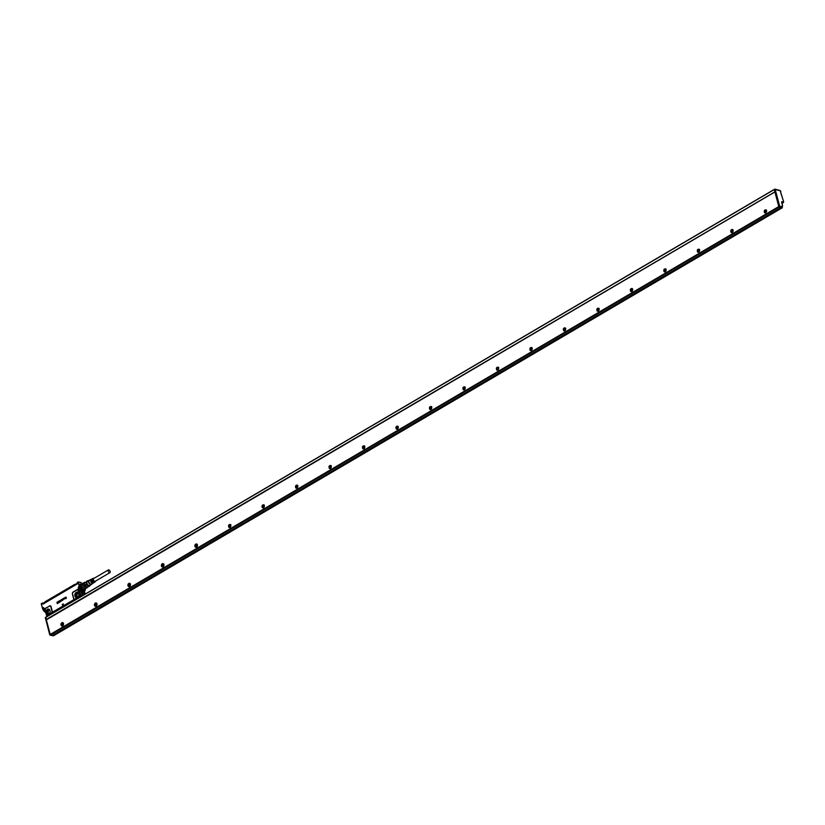 <?xml version="1.0" encoding="UTF-8"?>
<svg xmlns="http://www.w3.org/2000/svg" width="825" height="825" viewBox="0 0 825 825"><rect width="100%" height="100%" fill="white"/><g stroke="black" fill="none" stroke-linecap="round" stroke-linejoin="round"><path stroke-width="1.24" d="M83.634 589.988L83.573 590.03A3.331 1.794 59.6 0 0 84.501 589.267M81.479 584.11A3.31 1.784 59.6 0 0 80.561 584.224L80.365 584.44M83.882 589.854A3.228 1.732 -120.4 0 1 83.841 589.875A3.228 1.732 -120.4 0 1 83.191 590.009M80.138 584.822A3.228 1.732 -120.4 0 1 80.572 584.317A3.228 1.732 -120.4 0 1 80.613 584.296A3.3 1.774 -120.4 0 0 80.407 584.347M83.005 583.11L83.923 583.275M81.242 582.667L78.437 581.965L81.211 582.605M77.21 582.553L78.437 581.965M84.336 589.359A3.228 1.732 -120.4 0 1 83.923 589.823A3.228 1.732 -120.4 0 1 81.964 589.328L81.788 589.174M80.18 586.451L80.654 584.265L81.407 584.152M78.509 582.058L79.344 586.369L78.055 582.058M41.281 603.714L42.446 608.046L43.385 607.499L45.097 610.49L44.952 609.345L43.385 607.499L44.921 610.49M75.539 599.765L74.229 600.146L74.363 599.063L75.199 599.146L74.353 599.352A1.66 1.248 103.4 0 1 73.569 598.455L72.425 594.144A1.66 1.248 103.4 0 1 73.239 591.948L76.921 589.782A1.66 1.248 103.4 0 1 78.117 589.865L78.406 586.926L82.459 591.597L84.542 590.958A4.517 2.434 -120.4 0 1 79.344 586.369L78.406 586.926L79.489 590.288L78.447 590.442L79.664 595.918L75.302 599.084L76.065 599.455M63.092 605.591L63.308 603.941L63.051 605.571L62.215 604.56L63.247 603.9M57.296 603.622L58.07 603.188L57.709 601.817L58.101 603.106L57.245 603.58L57.554 602.157L56.925 602.467L57.564 602.178M57.678 601.817L56.946 602.498M58.575 601.291L57.832 601.786L58.441 601.662M58.771 602.735L58.606 601.322L58.946 602.652L58.441 601.642L57.915 601.951M59.08 601.342L59.771 600.672L59.699 602.219L59.771 600.672M58.874 601.116L59.493 602.322M60.194 600.311L60.916 601.322L60.029 601.631L60.668 601.26L60.483 600.538L59.874 601.012L60.194 600.311L60.916 601.322L60.184 601.765M60.978 600.579L61.803 599.868L61.236 599.713L61.937 600.724L61.246 600.827M61.442 600.291L61.906 600.713L61.081 601.002M62.164 600.445L61.885 599.342A0.918 0.691 103.4 0 1 61.968 599.28L62.473 600.146M61.968 599.28L62.401 600.177M62.927 599.857L62.793 598.857M62.793 598.888L62.978 599.971M63.453 599.538L63.494 599.167A0.918 0.691 103.4 0 1 63.453 599.167L63.587 598.373L63.36 599.414L63.917 599.063M63.927 599.094L63.205 599.476L63.896 599.063M63.236 599.486L63.03 598.682A0.918 0.691 -76.6 0 0 63.04 598.672L63.587 598.373M64.092 599.043L65.227 598.599L64.092 599.043L63.979 598.156M64.453 599.002L64.546 597.826M64.845 598.702L65.103 598.156A0.918 0.691 -76.6 0 0 65.103 598.135L65.381 598.568M66.052 598.568L65.629 598.053M65.422 597.733L66.217 597.3L65.422 597.733A4.61 3.455 103.4 0 1 65.422 597.743L66.278 597.888L66.021 598.568M65.732 597.888L66.392 598.053L65.536 598.538M84.305 589.38A3.176 1.712 -120.4 0 1 82.005 589.277A3.176 1.712 -120.4 0 1 80.159 585.967A3.176 1.712 -120.4 0 1 81.386 584.162M77.591 583.77L76.457 583.997L77.385 583.533L77.158 582.625M42.457 603.828L42.271 603.075L41.425 603.642L42.384 603.075L42.931 604.044L77.148 583.945M45.427 612.387L42.436 608.149A4.331 2.331 -120.4 0 0 45.406 612.325A4.517 2.434 -120.4 0 1 42.446 608.046L41.25 603.848L42.415 608.066M44.911 610.191L47.097 616.461M49.469 606.138L45.788 608.066A1.66 1.248 103.4 0 0 44.952 609.345L45.097 609.366A1.392 1.042 103.4 0 1 45.788 608.303L49.469 606.138A1.392 1.042 103.4 0 1 50.81 606.788L51.954 611.098A1.392 1.042 103.4 0 1 51.831 612.305L51.428 613.109L52.996 612.614L51.831 612.305M49.469 605.911A1.66 1.248 103.4 0 1 51.068 606.684L52.223 610.995A1.66 1.248 103.4 0 1 52.057 612.439L46.901 615.192L45.097 609.366M74.363 599.063A1.392 1.042 103.4 0 1 73.714 598.321L72.569 594.01A1.392 1.042 103.4 0 1 73.25 592.175L76.931 590.019A1.392 1.042 103.4 0 1 77.932 590.081L79.406 595.846M57.719 602.755L57.193 603.065M62.731 600.167L62.741 598.868M65.072 597.548L65.35 598.558M65.309 597.816L65.629 597.114M79.282 596.176L80.984 595.939L79.489 590.288L82.232 592.206L82.459 591.597M84.16 591.185L84.222 591.814M83.81 589.514L83.789 589.524A2.898 1.557 -120.4 0 1 83.789 589.524A2.898 1.557 -120.4 0 1 82.026 589.081A2.898 1.557 -120.4 0 1 80.695 587.266A2.898 1.557 -120.4 0 1 80.85 584.523L80.85 584.523M42.91 603.921L77.375 583.512M43.343 603.168L42.549 603.003M47.211 616.399L46.2 614.553M46.592 616.131L46.674 615.594L46.592 616.131M46.262 614.439L45.066 609.85M51.274 612.923L47.2 615.213M49.562 613.295A2.712 2.032 103.4 0 1 48.304 614.326A2.712 2.032 103.4 0 1 46.2 613.233A2.712 2.032 103.4 0 1 46.551 610.16A2.712 2.032 103.4 0 1 49.448 609.52A2.712 2.032 103.4 0 1 49.562 613.295M51.614 612.624L52.614 613.222L51.428 613.109M74.663 599.084L75.56 599.744M75.044 598.96L78.736 596.795M76.354 597.465A2.692 2.021 -76.6 0 1 75.405 593.268A2.692 2.021 103.4 0 1 77.602 592.226L78.241 592.608A2.712 2.032 -76.6 0 0 75.353 593.247A2.712 2.032 103.4 0 1 78.241 592.608A2.712 2.032 103.4 0 1 78.365 596.382A2.712 2.032 103.4 0 1 77.096 597.413A2.712 2.032 103.4 0 1 75.003 596.32A2.712 2.032 103.4 0 1 75.343 593.247A2.712 2.032 -76.6 0 0 75.003 596.32A2.712 2.032 -76.6 0 0 77.096 597.413L76.354 597.465A2.692 2.021 -76.6 0 0 76.704 597.486M59.513 601.363L59.503 601.91M84.903 594.258L84.14 591.401L81.417 592.216L82.356 595.753M81.417 592.216L82.283 592.412M83.119 592.628L83.737 594.949M90.327 584.997A2.898 1.557 -120.4 0 1 90.307 585.121A2.898 1.557 -120.4 0 1 90.183 585.564L89.409 586.111A2.898 1.557 -120.4 0 1 88.615 585.925L87.419 584.904A2.898 1.557 -120.4 0 1 86.769 583.863L86.347 582.285L80.737 585.399A2.898 1.557 -120.4 0 0 80.737 585.688L84.088 583.729A2.898 1.557 -120.4 0 0 84.439 585.059L81.19 587.07A3.135 1.681 59.6 0 0 81.51 587.668A3.135 1.681 59.6 0 0 81.902 588.225L81.892 588.308A2.898 1.557 -120.4 0 1 81.448 587.699A2.898 1.557 -120.4 0 1 81.097 587.029M84.263 582.677A2.898 1.557 -120.4 0 1 84.604 582.326A2.898 1.557 -120.4 0 1 84.923 582.213L80.902 584.451A3.135 1.681 59.6 0 0 80.767 584.884A3.135 1.681 59.6 0 0 80.737 585.162A3.135 1.681 59.6 0 0 80.737 585.399L80.737 585.162M87.842 587.039A2.898 1.557 -120.4 0 1 87.543 587.328A2.898 1.557 -120.4 0 1 87.223 587.441L87.141 587.452A2.898 1.557 -120.4 0 1 86.347 587.256A2.898 1.557 -120.4 0 1 86.254 587.204L83.17 589.308A3.135 1.681 59.6 0 0 83.181 589.318A3.135 1.681 59.6 0 0 84.057 589.524L87.068 587.751A3.135 1.681 -120.4 0 1 86.192 587.544L82.995 589.225A2.898 1.557 -120.4 0 1 82.902 589.174M43.312 603.209L42.56 603.075L42.931 604.044M42.683 603.054L43.096 603.817M46.365 614.708L45.117 610.139M47.592 615.079L46.674 615.594M79.076 596.496L74.714 599.094L75.096 599.631L80.138 596.661L79.664 595.918A1.66 1.248 103.4 0 1 79.52 596.31L78.88 596.98M78.241 590.535L79.643 594.908M82.634 595.588L83.284 595.217M82.985 593.361L81.943 592.866L82.562 593.897L82.985 593.361M86.192 587.544L85.233 586.338L81.892 588.308M85.006 582.202L84.222 582.759A2.898 1.557 -120.4 0 0 84.109 583.141A2.898 1.557 -120.4 0 0 84.078 583.615L84.501 585.193A2.898 1.557 59.6 0 1 84.439 585.059L81.19 587.07M84.923 582.213L81.572 584.172M87.883 586.967L87.141 587.606M76.632 584.213L43.457 603.817L77.581 583.749M83.17 595.279L82.603 595.372M82.521 593.876L82.861 593.392L81.974 593.175M89.409 586.111L87.141 587.452M87.419 584.904L85.15 586.235L86.347 587.256L88.615 585.925M86.769 583.863L84.501 585.193A2.898 1.557 -120.4 0 0 85.15 586.235A2.898 1.557 59.6 0 0 85.233 586.338L81.902 588.225M84.923 586.462A3.135 1.681 -120.4 0 1 84.202 585.296M83.758 583.626A3.135 1.681 -120.4 0 1 83.779 583.11A3.135 1.681 -120.4 0 1 83.913 582.677M90.255 585.038A2.723 1.464 -120.4 0 1 88.11 585.348A2.723 1.464 -120.4 0 1 86.563 581.924A2.723 1.464 -120.4 0 1 87.914 581.068M86.347 582.285A2.898 1.557 -120.4 0 1 86.367 581.862A2.898 1.557 -120.4 0 1 86.491 581.429M87.264 580.872A2.898 1.557 -120.4 0 1 87.986 581.027M77.468 583.523L75.23 584.523L77.54 583.605M43.519 603.312L44.653 602.405M89.729 585.348A2.331 1.248 -120.4 0 1 89.595 585.451A2.331 1.248 -120.4 0 1 88.182 585.1A2.331 1.248 -120.4 0 1 86.914 583.069A2.331 1.248 -120.4 0 1 87.233 581.439A2.331 1.248 -120.4 0 1 87.398 581.377M76.426 583.718L75.23 584.523M75.302 584.409L44.911 601.858L74.838 584.306M44.89 601.961L74.838 584.378M43.529 603.044L44.767 602.281M75.498 584.461L78.117 583.626M49.933 610.283A1.846 1.382 -76.6 0 0 48.438 610.995L48.128 612.851A1.846 1.382 -76.6 0 0 49.077 613.862M78.726 593.371A1.846 1.382 -76.6 0 0 77.23 594.083L76.921 595.939A1.846 1.382 -76.6 0 0 77.88 596.949M91.771 584.1L91.627 584.224A2.444 1.31 -120.4 0 1 91.523 584.399A2.444 1.31 -120.4 0 1 89.843 584.193A2.444 1.31 -120.4 0 1 88.461 581.862A2.444 1.31 -120.4 0 1 89.09 580.274A2.444 1.31 -120.4 0 1 89.306 580.253M93.246 583.069A2.176 1.165 -120.4 0 1 93.101 583.213L91.627 584.224L90.193 583.904A2.3 1.238 -120.4 0 1 88.925 581.852A2.3 1.238 -120.4 0 1 89.296 580.264A2.3 1.238 -120.4 0 1 89.482 580.202M95.782 580.934L95.473 581.573L94.246 581.295A1.959 1.052 -120.4 0 1 93.163 579.552A1.959 1.052 -120.4 0 1 93.483 578.201A1.959 1.052 -120.4 0 1 94.194 578.243M95.473 581.573L94.834 582.017A2.011 1.083 -120.4 0 1 93.565 581.728A2.011 1.083 -120.4 0 1 92.617 580.408L92.534 580.666A1.64 0.877 -120.4 0 0 93.277 581.656A1.64 0.877 -120.4 0 0 93.926 581.976M94.648 582.099A2.042 1.103 -120.4 0 1 94.514 582.233A2.042 1.103 -120.4 0 1 93.235 581.945A2.042 1.103 -120.4 0 1 92.266 580.604M94.297 582.326A2.083 1.114 -120.4 0 1 94.122 582.502A2.083 1.114 -120.4 0 1 92.823 582.202A2.083 1.114 -120.4 0 1 91.833 580.831L91.802 581.099A1.64 0.877 -120.4 0 0 92.534 582.089A1.64 0.877 -120.4 0 0 93.07 582.388M93.947 582.584A2.104 1.134 -120.4 0 1 93.802 582.728A2.104 1.134 -120.4 0 1 92.483 582.429A2.104 1.134 -120.4 0 1 91.482 581.027M93.596 582.821A2.145 1.155 -120.4 0 1 93.421 582.986A2.145 1.155 -120.4 0 1 92.08 582.687A2.145 1.155 -120.4 0 1 91.059 581.254L91.059 581.532A1.64 0.877 -120.4 0 0 91.802 582.522A1.64 0.877 -120.4 0 0 92.183 582.77M93.101 583.213A2.176 1.165 -120.4 0 1 91.74 582.904A2.176 1.165 -120.4 0 1 90.709 581.45M92.627 578.655A2.042 1.103 -120.4 0 0 92.441 578.717A2.042 1.103 -120.4 0 0 92.039 579.779L92.4 579.593A2.011 1.083 -120.4 0 1 92.792 578.542L93.483 578.201M91.864 579.037A2.104 1.134 -120.4 0 0 91.668 579.088A2.104 1.134 -120.4 0 0 91.266 580.202L91.616 580.016A2.083 1.114 -120.4 0 1 92.018 578.923A2.083 1.114 -120.4 0 1 92.256 578.861M91.09 579.408A2.176 1.165 -120.4 0 0 90.905 579.47A2.176 1.165 -120.4 0 0 90.482 580.625L90.843 580.439A2.145 1.155 -120.4 0 1 91.255 579.294A2.145 1.155 -120.4 0 1 91.482 579.232M95.453 581.13A1.64 0.877 -120.4 0 1 95.267 581.316A1.64 0.877 -120.4 0 1 94.277 581.068A1.64 0.877 -120.4 0 1 93.38 579.645A1.64 0.877 -120.4 0 1 93.617 578.5A1.64 0.877 -120.4 0 1 93.864 578.428M110.179 571.498A1.568 0.846 59.6 0 0 108.384 569.91A1.568 0.846 59.6 0 0 108.168 571.013A1.568 0.846 59.6 0 0 109.962 572.612A1.568 0.846 59.6 0 0 110.179 571.498M782.275 206.673A1.609 1.207 -76.6 0 0 782.564 205.889M781.605 202.259L782.574 205.734A1.609 1.207 -76.6 0 0 782.255 204.538M781.615 202.032L782.523 205.899M781.956 203.404L783.049 202.754L781.698 202.434M781.677 202.352L783.173 202.548M780.182 190.606L775.139 189.245L779.615 206.033L782.296 206.951L782.347 206.291M780.78 191.833L780.151 190.513M780.295 190.781L780.914 191.678M774.819 189.193L774.324 189.606L778.79 206.394L781.78 207.487M781.244 207.436L782.224 207.261M53.78 635.611L52.656 635.312M49.696 634.6L45.303 617.616L46.344 619.853L774.902 191.967L778.779 206.549L50.222 634.425L46.344 619.853M765.765 212.757A2.537 1.898 103.4 0 1 765.755 212.685A2.537 1.898 103.4 0 1 766.363 210.282M732.291 232.423L732.28 232.351A2.537 1.898 103.4 0 1 732.878 229.948M698.806 252.089L698.796 252.007A2.537 1.898 103.4 0 1 699.394 249.604M665.321 271.755L665.311 271.673A2.537 1.898 103.4 0 1 665.919 269.27M631.847 291.411A2.537 1.898 103.4 0 1 632.435 288.936M598.362 311.077L598.352 311.004A2.537 1.898 103.4 0 1 598.95 308.602M564.877 330.743L564.867 330.67A2.537 1.898 103.4 0 1 565.476 328.267M531.403 350.408A2.537 1.898 103.4 0 1 531.393 350.326A2.537 1.898 103.4 0 1 531.991 347.923M497.918 370.064L497.908 369.992A2.537 1.898 103.4 0 1 498.506 367.589M464.434 389.73A2.537 1.898 103.4 0 1 464.423 389.658A2.537 1.898 103.4 0 1 465.032 387.255M430.959 409.396L430.949 409.324A2.537 1.898 103.4 0 1 431.547 406.921M397.475 429.062L397.464 428.979A2.537 1.898 103.4 0 1 398.062 426.577M363.99 448.718A2.537 1.898 103.4 0 1 363.98 448.645A2.537 1.898 103.4 0 1 364.588 446.243M330.516 468.383A2.537 1.898 103.4 0 1 330.505 468.311A2.537 1.898 103.4 0 1 331.103 465.908M297.031 488.049A2.537 1.898 103.4 0 1 297.021 487.977A2.537 1.898 103.4 0 1 297.619 485.574M263.546 507.715A2.537 1.898 103.4 0 1 263.536 507.633A2.537 1.898 103.4 0 1 264.144 505.23M230.072 527.381A2.537 1.898 103.4 0 1 230.062 527.299A2.537 1.898 103.4 0 1 230.66 524.896M62.669 625.742A2.537 1.898 103.4 0 1 62.648 625.618A2.537 1.898 103.4 0 1 63.277 623.184M96.154 606.076A2.537 1.898 103.4 0 1 96.133 605.952A2.537 1.898 103.4 0 1 96.762 603.518M129.638 586.41A2.537 1.898 103.4 0 1 129.618 586.297A2.537 1.898 103.4 0 1 130.247 583.852M163.113 566.744A2.537 1.898 103.4 0 1 163.092 566.631A2.537 1.898 103.4 0 1 163.721 564.187M196.597 547.088A2.537 1.898 103.4 0 1 196.577 546.965A2.537 1.898 103.4 0 1 197.206 544.521M197.051 544.263A1.702 1.279 -76.6 0 0 195.267 546.996A1.702 1.279 -76.6 0 0 197.051 544.263M197.072 544.356A1.609 1.207 -76.6 0 0 195.381 546.934A1.609 1.207 -76.6 0 0 197.072 544.356M161.793 566.662A1.702 1.279 -76.6 0 0 163.577 563.929A1.702 1.279 -76.6 0 0 161.793 566.662M161.896 566.6A1.609 1.207 -76.6 0 0 163.587 564.011A1.609 1.207 -76.6 0 0 161.896 566.6M128.308 586.327A1.702 1.279 -76.6 0 0 130.092 583.595A1.702 1.279 -76.6 0 0 128.308 586.327M128.411 586.266A1.609 1.207 -76.6 0 0 130.102 583.677A1.609 1.207 -76.6 0 0 128.411 586.266M94.823 605.983A1.702 1.279 -76.6 0 0 96.608 603.25A1.702 1.279 -76.6 0 0 94.823 605.983M94.937 605.932A1.609 1.207 -76.6 0 0 96.628 603.343A1.609 1.207 -76.6 0 0 94.937 605.932M61.349 625.649A1.702 1.279 -76.6 0 0 63.133 622.916A1.702 1.279 -76.6 0 0 61.349 625.649M61.452 625.587A1.609 1.207 -76.6 0 0 63.143 623.009A1.609 1.207 -76.6 0 0 61.452 625.587M230.484 524.669C228.773 524.339 228.205 525.195 228.803 527.257A1.609 1.207 -76.6 0 0 230.484 524.669L230.02 524.401M230.876 524.762L228.865 526.763A1.609 1.207 -76.6 0 0 229.463 527.557M263.969 505.013C262.247 504.673 261.69 505.529 262.278 507.592A1.609 1.207 -76.6 0 0 263.969 505.013L263.495 504.735M264.361 505.106L262.34 507.107A1.609 1.207 -76.6 0 0 262.948 507.891M297.454 485.347C295.732 485.007 295.164 485.873 295.762 487.936A1.609 1.207 -76.6 0 0 297.454 485.347L296.979 485.069M297.835 485.44L295.824 487.441A1.609 1.207 -76.6 0 0 296.433 488.235M330.928 465.682C329.216 465.341 328.649 466.207 329.247 468.27A1.609 1.207 -76.6 0 0 330.928 465.682L330.464 465.403M331.32 465.774L329.309 467.775A1.609 1.207 -76.6 0 0 329.907 468.569M364.413 446.016C362.691 445.675 362.134 446.542 362.722 448.604A1.609 1.207 -76.6 0 0 364.413 446.016L363.938 445.748M364.805 446.108L362.783 448.109A1.609 1.207 -76.6 0 0 363.392 448.903M397.897 426.36C396.175 426.02 395.608 426.876 396.206 428.938A1.609 1.207 -76.6 0 0 397.897 426.36L397.423 426.082M398.279 426.442L396.268 428.443A1.609 1.207 -76.6 0 0 396.877 429.237M431.372 406.694C429.66 406.354 429.093 407.21 429.691 409.282A1.609 1.207 -76.6 0 0 431.372 406.694L430.908 406.416M431.764 406.787L429.753 408.787A1.609 1.207 -76.6 0 0 430.351 409.582M464.857 387.028C463.134 386.688 462.577 387.554 463.165 389.617A1.609 1.207 -76.6 0 0 464.857 387.028L464.382 386.75M465.248 387.121L463.227 389.122A1.609 1.207 -76.6 0 0 463.836 389.916M498.341 367.362C496.619 367.022 496.052 367.888 496.65 369.951A1.609 1.207 -76.6 0 0 498.341 367.362L497.867 367.094M498.723 367.455L496.712 369.456A1.609 1.207 -76.6 0 0 497.32 370.25M531.816 347.696C530.104 347.366 529.537 348.222 530.135 350.285A1.609 1.207 -76.6 0 0 531.816 347.696L531.352 347.428M532.208 347.789L530.197 349.79A1.609 1.207 -76.6 0 0 530.795 350.584M565.3 328.041C563.578 327.7 563.021 328.556 563.609 330.619A1.609 1.207 -76.6 0 0 565.3 328.041L564.826 327.762M565.692 328.133L563.671 330.134A1.609 1.207 -76.6 0 0 564.279 330.928M598.785 308.375C597.063 308.034 596.496 308.901 597.094 310.963A1.609 1.207 -76.6 0 0 598.785 308.375L598.311 308.096M599.167 308.468L597.156 310.468A1.609 1.207 -76.6 0 0 597.764 311.262M632.259 288.709C630.548 288.368 629.98 289.235 630.578 291.297A1.609 1.207 -76.6 0 0 632.259 288.709L631.795 288.43M632.651 288.802L630.64 290.802A1.609 1.207 -76.6 0 0 631.238 291.596M665.744 269.043C664.022 268.713 663.465 269.569 664.053 271.631A1.609 1.207 -76.6 0 0 665.744 269.043L665.27 268.775M666.136 269.136L664.115 271.136A1.609 1.207 -76.6 0 0 664.723 271.93M699.229 249.387C697.507 249.047 696.939 249.903 697.538 251.965A1.609 1.207 -76.6 0 0 699.229 249.387L698.754 249.109M699.61 249.48L697.599 251.481A1.609 1.207 -76.6 0 0 698.208 252.264M732.703 229.721C730.991 229.381 730.424 230.247 731.022 232.31A1.609 1.207 -76.6 0 0 732.703 229.721L732.239 229.443M733.095 229.814L731.084 231.815A1.609 1.207 -76.6 0 0 731.682 232.609M766.188 210.055C764.466 209.715 763.909 210.581 764.497 212.644A1.609 1.207 -76.6 0 0 766.188 210.055L765.713 209.777M766.58 210.148L764.558 212.149A1.609 1.207 -76.6 0 0 765.167 212.943M197.392 544.428L195.381 546.428A1.609 1.207 -76.6 0 0 196.02 547.233M163.917 564.094C162.494 563.588 161.844 564.3 161.947 566.239A1.609 1.207 -76.6 0 0 162.535 566.899M130.433 583.76C129.009 583.254 128.36 583.966 128.473 585.905A1.609 1.207 -76.6 0 0 129.051 586.565M96.948 603.415C95.535 602.91 94.875 603.632 94.988 605.571A1.609 1.207 -76.6 0 0 95.576 606.231M63.473 623.081C62.05 622.576 61.401 623.298 61.504 625.237A1.609 1.207 -76.6 0 0 61.782 625.67L62.092 625.886M774.293 189.41L45.788 617.234L46.427 619.658M46.293 619.451L775.057 191.812M781.131 207.457L52.563 635.363L50.222 634.425M781.11 207.487L779.182 207.023L50.634 634.91L53.635 635.621M774.892 191.854L46.375 619.688L774.902 191.967M774.85 191.575L774.479 189.368M83.768 589.999A3.31 1.784 59.6 0 0 83.923 589.927A3.31 1.784 59.6 0 0 84.418 589.308M84.459 589.287A3.321 1.784 -120.4 0 1 83.593 590.03L82.026 589.39A3.331 1.794 59.6 0 0 83.603 590.03L83.923 589.927M81.52 584.079A3.321 1.784 59.6 0 0 80.314 584.451A3.331 1.794 59.6 0 0 80.211 586.647M81.551 584.069A3.331 1.794 59.6 0 0 80.324 584.44L82.026 589.39M84.697 589.143A3.455 1.867 -120.4 0 1 82.036 589.442A3.455 1.867 -120.4 0 1 80.025 585.657A3.455 1.867 -120.4 0 1 81.644 583.925A3.455 1.867 -120.4 0 1 81.685 583.935M85.357 588.761A4.331 2.331 -120.4 0 1 82.985 590.7A4.331 2.331 -120.4 0 1 79.592 586.327M85.357 589.194A4.517 2.434 -120.4 0 1 84.542 590.958L85.398 588.73M77.395 583.306L78.066 582.13M73.827 599.662L52.594 612.129M42.828 603.869L77.168 583.801M74.683 600.26L53.45 612.738M81.737 596.124L80.138 596.661M47.561 614.377A2.692 2.021 -76.6 0 1 46.613 610.18A2.692 2.021 103.4 0 1 48.809 609.139L49.448 609.52A2.712 2.032 -76.6 0 0 46.561 610.16A2.712 2.032 -76.6 0 0 46.21 613.233A2.712 2.032 -76.6 0 0 48.304 614.326L47.561 614.377A2.692 2.021 -76.6 0 0 47.912 614.398M47.077 616.079L52.088 613.532M51.274 613.088L47.747 615.264M49.335 609.417A2.63 1.97 -76.6 0 0 48.562 609.696A2.63 1.97 -76.6 0 0 47.788 610.49A2.63 1.97 -76.6 0 0 48.159 614.367M78.128 592.505A2.63 1.97 -76.6 0 0 77.364 592.783A2.63 1.97 -76.6 0 0 76.581 593.577A2.63 1.97 -76.6 0 0 76.952 597.455M49.582 609.665A2.403 1.805 -76.6 0 0 48.768 609.933A2.403 1.805 -76.6 0 0 48.056 610.655A2.403 1.805 -76.6 0 0 48.489 614.254M78.375 592.762A2.403 1.805 -76.6 0 0 77.56 593.02A2.403 1.805 -76.6 0 0 76.849 593.742A2.403 1.805 -76.6 0 0 77.292 597.341M43.488 603.168L43.56 603.931M49.82 610.036A2.052 1.537 -76.6 0 0 48.489 610.552A2.052 1.537 -76.6 0 0 48.252 610.861A2.052 1.537 -76.6 0 0 48.871 614.027M78.622 593.123A2.052 1.537 -76.6 0 0 77.282 593.639A2.052 1.537 -76.6 0 0 77.045 593.948A2.052 1.537 -76.6 0 0 77.663 597.114M49.913 610.222A1.887 1.413 -76.6 0 0 49.036 613.903M78.705 593.319A1.887 1.413 -76.6 0 0 77.828 596.991M783.667 202.042L781.749 201.96L783.678 201.888L780.677 192.483M781.584 202.166L781.863 201.651M783.585 202.063L782.977 202.661M782.451 205.642L782.193 206.363M782.306 207.065L779.295 206.095L774.83 189.307L780.481 190.905M775.118 189.183L780.172 190.523M780.893 192.844L783.678 201.888M783.678 202.012L783.1 202.651M782.286 207.127L781.688 207.549M778.79 206.394L779.377 206.25L778.872 206.549M782.275 207.766L53.718 635.642M52.8 635.425L781.347 207.539M50.191 634.301L50.119 635.167L53.326 635.807M53.666 635.632L53.027 635.817M50.263 634.466L49.706 634.755L50.542 634.807M45.746 617.399L774.304 189.523M84.274 590.164L85.047 594.175M84.604 582.326L83.995 582.677M90.884 584.667L89.43 585.523M88.543 580.697L87.099 581.553M90.905 579.47L89.296 580.264M93.431 578.686L108.384 569.91M95.019 581.388L109.962 572.612M782.131 206.157L781.749 207.539M783.173 202.744L781.966 203.455M782.306 207.756L53.759 635.642M45.788 617.234L774.335 189.358"/></g></svg>
